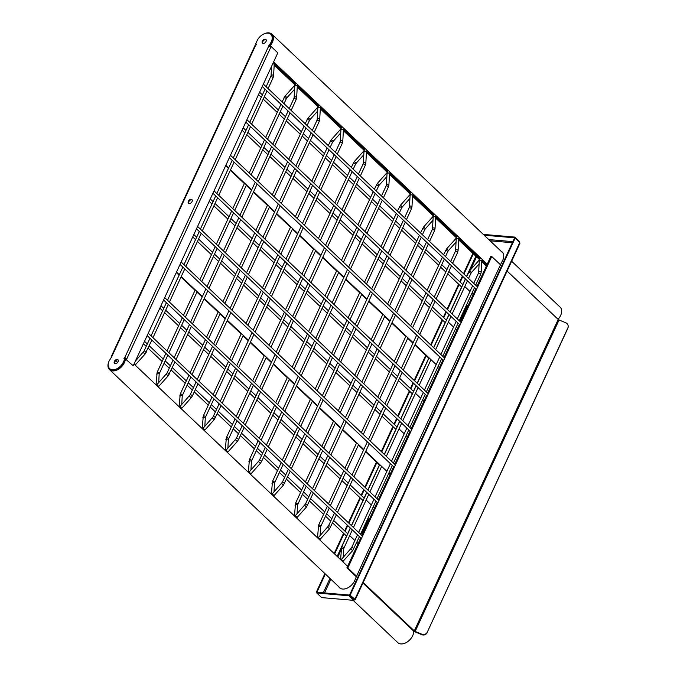 <?xml version="1.0" encoding="UTF-8"?>
<svg xmlns="http://www.w3.org/2000/svg" width="677" height="677" viewBox="0 0 677 677"><rect width="100%" height="100%" fill="white"/><g stroke="black" fill="none" stroke-linecap="round" stroke-linejoin="round"><path stroke-width="1.02" d="M124.83 358.209A9.791 6.372 133.4 0 1 124.839 358.878M124.466 361.078A9.791 6.372 133.4 0 1 117.883 369.058A9.791 6.372 133.4 0 1 109.945 369.109A9.791 6.372 133.4 0 1 109.09 367.975M413.698 631.082A10.46 6.804 133.4 0 1 407.74 641.627A10.46 6.804 133.4 0 1 397.788 642.617L353.098 600.296M125.389 357.896A10.46 6.804 133.4 0 1 119.524 368.542A10.46 6.804 133.4 0 1 109.488 369.6A10.46 6.804 133.4 0 1 108.828 361.687M111.375 357.71A10.46 6.804 133.4 0 1 111.815 357.244M274.447 63.782L295.553 83.77M297.508 85.624L318.613 105.612M320.576 107.465L341.682 127.454M343.637 129.307L364.742 149.295M366.706 151.149L387.803 171.137M389.766 172.99L410.871 192.979M412.826 194.832L433.932 214.821M435.895 216.674L457 236.662M458.955 238.516L480.061 258.504M482.024 260.357L486.865 264.944M274.227 64.45L295.274 84.38M297.296 86.292L318.342 106.221M320.356 108.134L341.403 128.063M343.425 129.976L364.471 149.905M366.485 151.817L387.532 171.746M389.554 173.659L410.592 193.588M412.615 195.501L433.661 215.43M435.683 217.342L456.721 237.272M458.744 239.184L479.79 259.113M481.812 261.026L486.585 265.553M270.208 33.85A9.791 6.372 133.4 0 1 271.392 34.637A9.791 6.372 133.4 0 1 271.028 43.887M269.742 45.621A9.791 6.372 133.4 0 1 269.091 46.324M273.626 61.895L487.228 264.174M511.643 261.237L560.15 307.172A10.46 6.804 133.4 0 1 558.051 319.29M255.931 45.147A10.46 6.804 133.4 0 1 255.991 44.394M263.912 33.926A10.46 6.804 133.4 0 1 271.849 34.155A10.46 6.804 133.4 0 1 269.556 46.476M118.06 361.73A2.513 1.633 -46.6 0 0 117.942 359.741A2.513 1.633 -46.6 0 0 114.371 361.408A2.513 1.633 -46.6 0 0 114.489 363.388A2.513 1.633 -46.6 0 0 118.06 361.73M114.751 363.574A2.513 1.633 133.4 0 1 114.828 361.848A2.513 1.633 133.4 0 1 118.136 359.995M192.056 201.594A2.513 1.633 -46.6 0 0 191.929 199.613A2.513 1.633 -46.6 0 0 188.358 201.281A2.513 1.633 -46.6 0 0 188.477 203.261A2.513 1.633 -46.6 0 0 192.056 201.594M188.739 203.447A2.513 1.633 133.4 0 1 188.824 201.721A2.513 1.633 133.4 0 1 192.133 199.867M266.044 41.466A2.513 1.633 -46.6 0 0 265.926 39.486A2.513 1.633 -46.6 0 0 262.346 41.153A2.513 1.633 -46.6 0 0 262.473 43.133A2.513 1.633 -46.6 0 0 266.044 41.466M262.735 43.32A2.513 1.633 133.4 0 1 262.811 41.585A2.513 1.633 133.4 0 1 266.12 39.74M124.543 358.844L124.399 357.718L123.899 358.785L124.83 358.869L123.299 362.178A9.622 6.262 133.4 0 1 109.598 368.55A9.622 6.262 133.4 0 1 109.132 360.959L111.773 356.635A1.676 0.584 -155.2 0 0 111.172 356.804L255.111 45.3A1.676 0.584 24.8 0 1 255.711 45.131L256.507 44.09L255.584 44.013L257.116 40.705A9.622 6.262 133.4 0 1 270.808 34.324A9.622 6.262 133.4 0 1 271.274 41.915L268.642 46.239A1.676 0.584 24.8 0 1 270.792 47.221L126.861 358.725A1.676 0.584 -155.2 0 0 124.703 357.744L268.642 46.239M268.955 46.29L269.285 45.587L270.208 45.664L271.739 42.355A9.622 6.262 133.4 0 0 271.274 34.764L270.808 34.324M124.83 358.869L125.287 359.301L123.756 362.61A9.622 6.262 133.4 0 1 110.063 368.99L109.598 368.55M256.329 44.47L255.584 44.013M111.172 356.804A1.676 0.584 -155.2 0 0 111.46 357.405L111.324 357.71M270.318 46.857L271.122 46.51L277.807 52.84L133.217 365.775L125.914 359.385L126.244 358.675L125.397 358.226M269.751 45.224L270.208 45.664M269.285 45.587L268.828 45.147M133.217 365.775L125.914 359.385M271.122 46.51L270.792 47.221M126.244 358.675L126.861 358.725L126.531 359.436M474.467 321.126L481.271 306.402M360.816 537.75L346.903 567.859L347.826 567.944L491.739 256.49L500.498 264.792M507.107 271.054L558.203 319.442A1.252 0.44 -155.2 0 0 559.067 319.967L565.676 322.734A4.18 3.901 8 0 1 568.172 326.881L568.105 327.329A4.18 3.901 -172 0 1 567.808 328.353L567.868 327.896A4.18 3.901 8 0 0 568.172 326.881M347.826 567.944L356.593 576.245M363.202 582.499L414.299 630.888A1.252 0.44 -155.2 0 0 415.153 631.421L421.763 634.18A4.18 3.901 8 0 0 427.246 632.233L567.868 327.896M382.623 519.902L375.811 534.635M361.865 535.482L377.258 502.165M378.308 499.897L393.701 466.58M394.75 464.312L410.144 430.995M411.193 428.727L426.586 395.41M427.636 393.142L443.029 359.825M444.078 357.558L459.471 324.249M460.521 321.973L475.914 288.664M476.963 286.388L490.808 256.414L491.739 256.49M346.903 567.859L356.33 576.796M362.94 583.058L413.376 630.812A2.513 0.88 -155.2 0 0 415.094 631.869L421.703 634.637L421.763 634.18M427.246 632.233L567.808 328.353M427.187 632.682A4.18 3.901 -172 0 1 421.703 634.637M475.872 256.177L466.495 276.478M465.387 278.882L462.746 284.594M461.629 286.997L450.053 312.063M448.944 314.466L446.304 320.179M445.187 322.582L433.61 347.648M428.753 358.167L417.167 383.233M416.059 385.636L413.419 391.348M412.31 393.752L400.725 418.818M399.616 421.221L396.976 426.933M395.867 429.336L384.282 454.402M379.425 464.921L367.839 489.987M366.731 492.391L364.091 498.103M362.982 500.506L351.397 525.572M350.288 527.975L347.648 533.688M346.539 536.091L337.154 556.392M476.54 256.811L470.574 269.725M341.106 549.919L337.823 557.027M361.941 533.958L368.753 519.234L368.009 518.531L361.205 533.264L361.941 533.958M466.665 305.022L467.401 305.725L460.597 320.458L459.861 319.756L466.665 305.022M368.33 519.191L368.753 519.234M501.039 251.192A10.671 6.939 133.4 0 1 502.173 251.979A10.671 6.939 133.4 0 1 502.689 260.4A10.671 6.939 133.4 0 1 501.708 262.177L480.966 306.63M501.496 251.632A10.671 6.939 133.4 0 1 502.393 252.208M375.735 534.373L355.383 578.86A10.671 6.939 133.4 0 1 354.706 580.654A10.671 6.939 133.4 0 1 339.524 587.729A10.671 6.939 133.4 0 1 338.669 586.637M339.761 587.941A10.671 6.939 133.4 0 1 339.135 587.077M460.157 320.043L467.147 305.843L466.495 305.386M367.848 518.895L368.5 519.344L361.501 533.544M368.034 518.912L361.264 533.129M459.92 319.62L466.69 305.403M382.319 520.139L474.391 320.864M322.057 597.639L354.003 600.381L322.057 597.639M354.469 599.255L349.67 594.829L354.9 599.255L519.225 243.72M353.614 600.144L353.944 599.433L349.332 595.066L317.132 592.299L316.802 593.018L349.002 595.777L353.614 600.144L354.9 599.255M316.802 593.018L321.414 597.385M349.332 595.066L349.002 595.777M350.28 594.888L515.129 238.126L519.741 242.493M349.67 594.829L514.512 238.067L515.129 238.126M324.909 573.605L316.413 591.977L317.022 592.553M472.884 253.342L463.508 273.652M462.391 276.055L459.751 281.767M458.642 284.171L447.065 309.237M445.948 311.64L443.317 317.352M442.199 319.756L430.623 344.821M425.757 355.34L414.18 380.398M413.063 382.81L410.431 388.513M409.314 390.925L397.737 415.983M396.629 418.394L393.989 424.098M392.872 426.51L381.295 451.567M376.429 462.086L364.852 487.152M363.744 489.556L361.103 495.268M359.986 497.671L348.41 522.737M347.301 525.14L344.661 530.853M343.552 533.256L334.167 553.566M473.333 253.765L463.948 274.075M462.84 276.478L460.199 282.191M459.091 284.594L447.505 309.651M446.397 312.063L443.757 317.767M442.648 320.179L431.063 345.236M426.205 355.763L414.62 380.821M413.512 383.224L410.871 388.936M409.763 391.34L398.178 416.406M397.069 418.809L394.429 424.521M393.32 426.925L381.735 451.991M376.877 462.509L365.301 487.575M364.184 489.979L361.543 495.691M360.435 498.094L348.858 523.16M347.741 525.564L345.101 531.276M343.992 533.679L334.616 553.981M325.349 574.028L317.031 592.028L316.413 591.977M519.614 242.374L519.352 241.461L519.141 241.917M514.715 238.084L514.74 237.085L519.352 241.461M514.74 237.085L483.293 234.394M514.41 237.796L484.148 235.207M361.459 533.146L361.916 533.578M460.115 319.637L460.572 320.077M167.82 355.171L159.45 373.289A1.252 0.44 -155.2 0 0 159.23 372.841A1.252 0.44 -155.2 0 0 157.623 372.105A1.252 0.44 -155.2 0 0 157.174 372.232L156.048 384.883M159.45 373.289L159.154 374.356A1.252 0.753 -176.8 0 0 158.951 373.907A1.252 0.753 -176.8 0 0 157.563 373.552A1.252 0.753 -176.8 0 0 156.649 374.22M294.605 89.22L287.048 97.649L285.178 95.973L282.097 101.863M287.048 97.649L286.269 98.817A1.252 0.44 -155.2 0 0 286.058 98.377A1.252 0.44 -155.2 0 0 284.442 97.64A1.252 0.44 -155.2 0 0 283.993 97.767M174.945 361.924L168.116 375.921L158.731 386.381L156.946 384.756A1.252 0.753 -176.8 0 0 156.218 385.044M294.774 86.326L294.14 97.539A1.252 0.753 -176.8 0 1 295.045 96.87A1.252 0.753 -176.8 0 1 296.433 97.234A1.252 0.753 -176.8 0 1 296.644 97.683L297.279 86.47A1.252 0.753 -176.8 0 0 297.068 86.021A1.252 0.753 -176.8 0 0 295.037 85.894L294.563 85.514L285.178 95.973M295.587 82.696A1.252 0.872 167.3 0 0 295.604 82.848L295.502 83.923M190.88 377.013L182.511 395.131A1.252 0.44 -155.2 0 0 182.299 394.683A1.252 0.44 -155.2 0 0 180.683 393.946A1.252 0.44 -155.2 0 0 180.234 394.073L179.109 406.725M182.511 395.131L182.223 396.197A1.252 0.753 -176.8 0 0 182.011 395.749A1.252 0.753 -176.8 0 0 180.624 395.393A1.252 0.753 -176.8 0 0 179.718 396.062M317.674 111.062L310.117 119.49L308.247 117.815L305.166 123.705M310.117 119.49L309.338 120.658A1.252 0.44 -155.2 0 0 309.118 120.218A1.252 0.44 -155.2 0 0 307.502 119.482A1.252 0.44 -155.2 0 0 307.053 119.609M181.512 408.011L180.006 406.598A1.252 0.753 -176.8 0 0 179.287 406.885M317.835 108.168L317.2 119.38A1.252 0.753 -176.8 0 1 318.114 118.712A1.252 0.753 -176.8 0 1 319.502 119.076A1.252 0.753 -176.8 0 1 319.705 119.524L320.339 108.312A1.252 0.753 -176.8 0 0 320.136 107.863A1.252 0.753 -176.8 0 0 318.105 107.736L317.623 107.355L308.247 117.815M318.647 104.537A1.252 0.872 167.3 0 0 318.664 104.69L318.571 105.764M213.949 398.855L205.58 416.973A1.252 0.44 -155.2 0 0 205.359 416.524A1.252 0.44 -155.2 0 0 203.743 415.788A1.252 0.44 -155.2 0 0 203.303 415.915L202.178 428.566M205.58 416.973L205.283 418.039A1.252 0.753 -176.8 0 0 205.08 417.591A1.252 0.753 -176.8 0 0 203.692 417.235A1.252 0.753 -176.8 0 0 202.778 417.904M340.734 132.904L333.177 141.332L331.307 139.657L328.227 145.547M333.177 141.332L332.399 142.5A1.252 0.44 -155.2 0 0 332.187 142.06A1.252 0.44 -155.2 0 0 330.571 141.324A1.252 0.44 -155.2 0 0 330.122 141.451M221.074 405.608L214.245 419.605L204.86 430.064L203.075 428.439A1.252 0.753 -176.8 0 0 202.347 428.727M340.903 130.009L340.269 141.222A1.252 0.753 -176.8 0 1 341.174 140.554A1.252 0.753 -176.8 0 1 342.562 140.918A1.252 0.753 -176.8 0 1 342.774 141.366L343.408 130.153A1.252 0.753 -176.8 0 0 343.197 129.705A1.252 0.753 -176.8 0 0 341.166 129.578L340.692 129.197L331.307 139.657M341.716 126.379A1.252 0.872 167.3 0 0 341.733 126.531L341.631 127.606M237.009 420.696L228.64 438.814A1.252 0.44 -155.2 0 0 228.428 438.366A1.252 0.44 -155.2 0 0 226.812 437.63A1.252 0.44 -155.2 0 0 226.363 437.757L225.238 450.408M228.64 438.814L228.352 439.881A1.252 0.753 -176.8 0 0 228.141 439.432A1.252 0.753 -176.8 0 0 226.753 439.077A1.252 0.753 -176.8 0 0 225.847 439.745M363.803 154.745L356.237 163.174L354.376 161.498L351.295 167.388M356.237 163.174L355.459 164.342A1.252 0.44 -155.2 0 0 355.247 163.902A1.252 0.44 -155.2 0 0 353.631 163.165A1.252 0.44 -155.2 0 0 353.182 163.292M227.641 451.694L226.135 450.281A1.252 0.753 -176.8 0 0 225.416 450.569M363.964 151.851L363.329 163.064A1.252 0.753 -176.8 0 1 364.243 162.395A1.252 0.753 -176.8 0 1 365.631 162.759A1.252 0.753 -176.8 0 1 365.834 163.208L366.469 151.995A1.252 0.753 -176.8 0 0 366.265 151.546A1.252 0.753 -176.8 0 0 364.226 151.42L363.752 151.039L354.376 161.498M364.776 148.221A1.252 0.872 167.3 0 0 364.793 148.373L364.691 149.448M260.078 442.538L251.709 460.656A1.252 0.44 -155.2 0 0 251.489 460.208A1.252 0.44 -155.2 0 0 249.872 459.471A1.252 0.44 -155.2 0 0 249.424 459.598L248.307 472.25M251.709 460.656L251.412 461.722A1.252 0.753 -176.8 0 0 251.209 461.274A1.252 0.753 -176.8 0 0 249.821 460.919A1.252 0.753 -176.8 0 0 248.908 461.587M386.863 176.587L379.306 185.016L377.436 183.34L374.356 189.23M379.306 185.016L378.528 186.183A1.252 0.44 -155.2 0 0 378.308 185.743A1.252 0.44 -155.2 0 0 376.7 185.007A1.252 0.44 -155.2 0 0 376.251 185.134M250.71 473.536L249.204 472.123A1.252 0.753 -176.8 0 0 248.476 472.411M387.032 173.693L386.389 184.906A1.252 0.753 -176.8 0 1 387.303 184.237A1.252 0.753 -176.8 0 1 388.691 184.601A1.252 0.753 -176.8 0 1 388.903 185.049L389.537 173.837A1.252 0.753 -176.8 0 0 389.326 173.388A1.252 0.753 -176.8 0 0 387.295 173.261L386.812 172.88L377.436 183.34M387.845 170.062A1.252 0.872 167.3 0 0 387.862 170.215L387.76 171.289M283.138 464.38L274.769 482.498A1.252 0.44 -155.2 0 0 274.557 482.049A1.252 0.44 -155.2 0 0 272.941 481.313A1.252 0.44 -155.2 0 0 272.493 481.44L271.367 494.092M274.769 482.498L274.481 483.564A1.252 0.753 -176.8 0 0 274.27 483.116A1.252 0.753 -176.8 0 0 272.882 482.76A1.252 0.753 -176.8 0 0 271.968 483.429M409.932 198.429L402.366 206.857L400.505 205.182L397.424 211.072M402.366 206.857L401.588 208.025A1.252 0.44 -155.2 0 0 401.376 207.585A1.252 0.44 -155.2 0 0 399.76 206.849A1.252 0.44 -155.2 0 0 399.312 206.976M290.264 471.133L283.435 485.13L274.058 495.589L272.264 493.965A1.252 0.753 -176.8 0 0 271.545 494.252M410.093 195.535L409.458 206.747A1.252 0.753 -176.8 0 1 410.372 206.079A1.252 0.753 -176.8 0 1 411.76 206.443A1.252 0.753 -176.8 0 1 411.963 206.891L412.598 195.678A1.252 0.753 -176.8 0 0 412.395 195.23A1.252 0.753 -176.8 0 0 410.355 195.103L409.881 194.722L400.505 205.182M410.922 192.056L410.88 191.879A1.252 0.872 167.3 0 0 410.922 192.056L410.821 193.131M306.199 486.221L297.838 504.34A1.252 0.44 -155.2 0 0 297.618 503.891A1.252 0.44 -155.2 0 0 296.001 503.155A1.252 0.44 -155.2 0 0 295.553 503.282L294.436 515.933M297.838 504.34L297.541 505.406A1.252 0.753 -176.8 0 0 297.338 504.957A1.252 0.753 -176.8 0 0 295.951 504.602A1.252 0.753 -176.8 0 0 295.037 505.27M432.992 220.27L425.435 228.699L423.565 227.023L420.485 232.913M425.435 228.699L424.657 229.867A1.252 0.44 -155.2 0 0 424.437 229.427A1.252 0.44 -155.2 0 0 422.82 228.691A1.252 0.44 -155.2 0 0 422.38 228.818M313.324 492.974L306.495 506.971L297.118 517.431L295.333 515.806A1.252 0.753 -176.8 0 0 294.605 516.094M433.153 217.376L432.518 228.589A1.252 0.753 -176.8 0 1 433.432 227.921A1.252 0.753 -176.8 0 1 434.82 228.284A1.252 0.753 -176.8 0 1 435.032 228.733L435.666 217.52A1.252 0.753 -176.8 0 0 435.455 217.072A1.252 0.753 -176.8 0 0 433.424 216.945L432.942 216.564L423.565 227.023M433.974 213.746A1.252 0.872 167.3 0 0 433.982 213.898L433.889 214.973M329.267 508.063L320.898 526.181A1.252 0.44 -155.2 0 0 320.686 525.733A1.252 0.44 -155.2 0 0 319.07 524.997A1.252 0.44 -155.2 0 0 318.622 525.124L317.496 537.775M320.898 526.181L320.602 527.248A1.252 0.753 -176.8 0 0 320.399 526.799A1.252 0.753 -176.8 0 0 319.011 526.444A1.252 0.753 -176.8 0 0 318.097 527.112M456.061 242.112L448.496 250.541L446.625 248.865L443.553 254.755M448.496 250.541L447.717 251.709A1.252 0.44 -155.2 0 0 447.505 251.269A1.252 0.44 -155.2 0 0 445.889 250.532A1.252 0.44 -155.2 0 0 445.441 250.659M336.393 514.816L329.564 528.813L320.187 539.273L318.393 537.648A1.252 0.753 -176.8 0 0 317.665 537.936M456.222 239.218L455.587 250.431A1.252 0.753 -176.8 0 1 456.501 249.762A1.252 0.753 -176.8 0 1 457.88 250.126A1.252 0.753 -176.8 0 1 458.092 250.575L458.727 239.362A1.252 0.753 -176.8 0 0 458.524 238.913A1.252 0.753 -176.8 0 0 456.484 238.786L456.01 238.406L446.625 248.865M457.034 235.588A1.252 0.872 167.3 0 0 457.051 235.74L456.95 236.815M352.328 529.905L343.967 548.023A1.252 0.44 -155.2 0 0 343.747 547.575A1.252 0.44 -155.2 0 0 342.13 546.838A1.252 0.44 -155.2 0 0 341.682 546.965L340.556 559.617M343.967 548.023L343.671 549.089A1.252 0.753 -176.8 0 0 343.459 548.641A1.252 0.753 -176.8 0 0 342.08 548.285A1.252 0.753 -176.8 0 0 341.166 548.954M479.121 263.954L471.564 272.382L469.694 270.707L466.614 276.597M471.564 272.382L470.786 273.55A1.252 0.44 -155.2 0 0 470.566 273.11A1.252 0.44 -155.2 0 0 468.949 272.374A1.252 0.44 -155.2 0 0 468.501 272.501M359.453 536.658L352.624 550.655L343.247 561.115L341.453 559.49A1.252 0.753 -176.8 0 0 340.734 559.777M479.282 261.06L478.647 272.272A1.252 0.753 -176.8 0 1 479.561 271.604A1.252 0.753 -176.8 0 1 480.949 271.968A1.252 0.753 -176.8 0 1 481.152 272.416L481.787 261.204A1.252 0.753 -176.8 0 0 481.584 260.755A1.252 0.753 -176.8 0 0 479.553 260.628L479.071 260.247L469.694 270.707M480.103 257.429A1.252 0.872 167.3 0 0 480.111 257.582L480.018 258.656M255.711 45.131L111.773 356.635M123.299 362.178L123.756 362.61M271.274 41.915L271.739 42.355M414.299 630.888L558.203 319.442M415.153 631.421L559.067 319.967M490.089 240.826L512.362 242.73M324.545 592.942L330.875 579.25M354.189 599.111L353.546 599.06M329.961 578.395L323.293 592.832M512.861 241.638L488.76 239.573M353.817 548.861A1.252 0.44 -155.2 0 0 353.597 548.421A1.252 0.44 -155.2 0 0 351.981 547.685A1.252 0.44 -155.2 0 0 351.541 547.811L341.377 559.439M352.624 550.655L350.762 548.979M481.152 272.416L480.636 274.397A1.252 0.44 -155.2 0 0 480.425 273.948A1.252 0.44 -155.2 0 0 478.808 273.22A1.252 0.44 -155.2 0 0 478.36 273.347L473.739 283.341M330.748 527.019A1.252 0.44 -155.2 0 0 330.537 526.579A1.252 0.44 -155.2 0 0 328.92 525.843A1.252 0.44 -155.2 0 0 328.472 525.97L318.317 537.597M329.564 528.813L327.693 527.138M458.092 250.575L457.576 252.555A1.252 0.44 -155.2 0 0 457.356 252.106A1.252 0.44 -155.2 0 0 455.739 251.379A1.252 0.44 -155.2 0 0 455.291 251.505L450.679 261.5M307.688 505.177A1.252 0.44 -155.2 0 0 307.468 504.737A1.252 0.44 -155.2 0 0 305.852 504.001A1.252 0.44 -155.2 0 0 305.412 504.128L295.248 515.756M306.495 506.971L304.633 505.296M435.032 228.733L434.507 230.713A1.252 0.44 -155.2 0 0 434.296 230.265A1.252 0.44 -155.2 0 0 432.679 229.537A1.252 0.44 -155.2 0 0 432.231 229.664L427.61 239.658M284.619 483.336A1.252 0.44 -155.2 0 0 284.408 482.896A1.252 0.44 -155.2 0 0 282.791 482.159A1.252 0.44 -155.2 0 0 282.343 482.286L272.188 493.914M283.435 485.13L281.564 483.454M411.963 206.891L411.447 208.871A1.252 0.44 -155.2 0 0 411.227 208.423A1.252 0.44 -155.2 0 0 409.61 207.695A1.252 0.44 -155.2 0 0 409.162 207.822L404.55 217.816M267.203 449.291L261.559 461.494A1.252 0.44 -155.2 0 0 261.339 461.054A1.252 0.44 -155.2 0 0 259.731 460.318A1.252 0.44 -155.2 0 0 259.283 460.445L249.119 472.072M261.559 461.494L260.374 463.288L258.504 461.612M388.903 185.049L388.378 187.03A1.252 0.44 -155.2 0 0 388.166 186.581A1.252 0.44 -155.2 0 0 386.55 185.853A1.252 0.44 -155.2 0 0 386.102 185.98L381.481 195.975M244.135 427.449L238.499 439.652A1.252 0.44 -155.2 0 0 238.279 439.212A1.252 0.44 -155.2 0 0 236.662 438.476A1.252 0.44 -155.2 0 0 236.214 438.603L226.059 450.23M238.499 439.652L237.305 441.446L235.435 439.771M365.834 163.208L365.318 165.188A1.252 0.44 -155.2 0 0 365.098 164.739A1.252 0.44 -155.2 0 0 363.481 164.012A1.252 0.44 -155.2 0 0 363.033 164.139L358.421 174.133M215.43 417.811A1.252 0.44 -155.2 0 0 215.218 417.37A1.252 0.44 -155.2 0 0 213.602 416.634A1.252 0.44 -155.2 0 0 213.153 416.761L202.99 428.389M214.245 419.605L212.375 417.929M342.774 141.366L342.249 143.346A1.252 0.44 -155.2 0 0 342.037 142.898A1.252 0.44 -155.2 0 0 340.421 142.17A1.252 0.44 -155.2 0 0 339.972 142.297L335.352 152.291M198.006 383.766L192.37 395.969A1.252 0.44 -155.2 0 0 192.15 395.529A1.252 0.44 -155.2 0 0 190.533 394.793A1.252 0.44 -155.2 0 0 190.085 394.919L179.93 406.547M192.37 395.969L191.176 397.763L189.306 396.087M319.705 119.524L319.189 121.505A1.252 0.44 -155.2 0 0 318.969 121.056A1.252 0.44 -155.2 0 0 317.352 120.328A1.252 0.44 -155.2 0 0 316.912 120.455L312.292 130.449M169.301 374.127A1.252 0.44 -155.2 0 0 169.089 373.687A1.252 0.44 -155.2 0 0 167.473 372.951A1.252 0.44 -155.2 0 0 167.024 373.078L156.869 384.705M168.116 375.921L166.246 374.246M296.644 97.683L296.12 99.663A1.252 0.44 -155.2 0 0 295.908 99.214A1.252 0.44 -155.2 0 0 294.292 98.487A1.252 0.44 -155.2 0 0 293.843 98.614L289.223 108.608M151.876 340.082L145.047 354.079L135.671 364.539L134.351 363.312M146.24 352.285A1.252 0.44 -155.2 0 0 146.02 351.845A1.252 0.44 -155.2 0 0 144.404 351.109A1.252 0.44 -155.2 0 0 143.956 351.236L135.366 361.12M145.047 354.079L143.177 352.404M272.746 63.807A1.252 0.753 -176.8 0 1 274.007 64.18A1.252 0.753 -176.8 0 1 274.21 64.628L273.576 75.841A1.252 0.753 -176.8 0 0 273.373 75.392A1.252 0.753 -176.8 0 0 271.985 75.029A1.252 0.753 -176.8 0 0 271.071 75.697L266.163 86.766M273.576 75.841L273.059 77.821A1.252 0.44 -155.2 0 0 272.839 77.373A1.252 0.44 -155.2 0 0 271.232 76.645A1.252 0.44 -155.2 0 0 270.783 76.772M192.733 236.967L195.535 239.624M197.456 241.444L211.469 254.713M213.39 256.541L218.595 261.466M220.516 263.285L234.538 276.555M236.459 278.382L241.664 283.308M243.585 285.127L257.598 298.396M259.519 300.224L264.724 305.149M266.645 306.969L280.667 320.238M282.588 322.066L287.793 326.991M289.714 328.81L303.728 342.08M305.649 343.908L310.853 348.833M312.774 350.652L326.788 363.921M328.717 365.749L333.913 370.674M335.843 372.494L349.857 385.763M351.778 387.591L356.982 392.516M358.903 394.336L372.917 407.605M374.846 409.433L380.042 414.358M381.972 416.177L395.986 429.455M193.842 234.564L196.643 237.221M198.564 239.04L212.578 252.309M214.507 254.137L219.703 259.063M221.633 260.882L235.647 274.151M237.568 275.979L242.772 280.904M244.693 282.724L258.707 295.993M260.637 297.821L265.833 302.746M267.762 304.565L281.776 317.835M283.697 319.662L288.901 324.588M290.822 326.407L304.836 339.676M306.766 341.504L311.962 346.429M313.891 348.249L327.905 361.518M329.826 363.346L335.03 368.271M336.951 370.091L350.965 383.36M352.886 385.188L358.091 390.113M360.012 391.932L374.034 405.201M375.955 407.029L381.159 411.954M383.08 413.774L397.094 427.043M399.015 428.871L404.22 433.796M406.141 435.616L407.444 436.843M135.4 364.26L135.18 365.115M274.786 62.986L274.134 64.332M271.545 67.378L270.614 68.419M158.46 386.102L158.24 386.956M297.846 84.828L297.195 86.174M159.154 374.356L158.689 382.674M280.989 104.266L265.655 137.439M264.546 139.851L249.221 173.024M244.566 183.095L232.778 208.609M231.661 211.021L216.335 244.194M215.218 246.597L199.893 279.779M195.238 289.849L183.45 315.364M182.333 317.767L167.007 350.948M165.89 353.352L157.174 372.232M286.269 98.817L284.027 103.683M282.91 106.086L267.584 139.267M266.467 141.671L251.142 174.852M246.487 184.923L234.699 210.437M233.59 212.84L218.256 246.013M217.148 248.425L201.814 281.598M197.159 291.669L185.371 317.183M184.262 319.595L168.928 352.768M181.529 407.943L181.309 408.798M320.915 106.67L320.263 108.015M182.223 396.197L181.749 404.516M304.058 126.108L288.724 159.29M287.615 161.693L272.281 194.866M267.627 204.936L255.838 230.451M254.73 232.863L239.396 266.036M238.287 268.439L222.953 301.62M218.299 311.691L206.51 337.205M205.402 339.609L190.068 372.79M188.959 375.193L180.234 394.073M309.338 120.658L307.087 125.524M305.979 127.928L290.645 161.109M289.536 163.512L274.202 196.694M269.548 206.764L257.759 232.279M256.651 234.682L241.317 267.864M240.208 270.267L224.874 303.44M220.228 313.51L208.431 339.025M207.323 341.436L191.997 374.609M204.589 429.785L204.369 430.64M343.975 128.512L343.324 129.857M205.283 418.039L204.818 426.358M327.118 147.95L311.784 181.131M310.675 183.535L295.341 216.708M290.695 226.778L278.899 252.293M277.79 254.704L262.464 287.877M261.347 290.281L246.022 323.462M241.367 333.533L229.579 359.047M228.462 361.45L213.137 394.632M212.019 397.035L203.303 415.915M332.399 142.5L330.156 147.366M329.039 149.769L313.713 182.951M312.596 185.354L297.271 218.536M292.616 228.606L280.828 254.12M279.711 256.524L264.385 289.705M263.277 292.109L247.943 325.282M243.288 335.352L231.5 360.866M230.392 363.278L215.058 396.451M227.658 451.627L227.43 452.481M367.036 150.353L366.392 151.699M228.352 439.881L227.878 448.199M350.178 169.792L334.853 202.973M333.744 205.376L318.41 238.549M313.756 248.62L301.967 274.134M300.859 276.546L285.525 309.719M284.416 312.122L269.082 345.304M264.428 355.374L252.639 380.889M251.531 383.292L236.197 416.473M235.088 418.877L226.363 437.757M355.459 164.342L353.216 169.208M352.108 171.611L336.774 204.792M335.665 207.196L320.331 240.377M315.677 250.448L303.888 275.962M302.78 278.365L287.446 311.547M286.337 313.95L271.003 347.123M266.349 357.194L254.56 382.708M253.452 385.12L238.118 418.293M250.718 473.468L250.498 474.323M390.054 172.339L389.453 173.54M251.412 461.722L250.939 470.041M373.247 191.633L357.913 224.815M356.804 227.218L341.47 260.391M336.816 270.462L325.028 295.976M323.919 298.388L308.585 331.561M307.476 333.964L292.142 367.146M287.497 377.216L275.708 402.73M274.591 405.134L259.266 438.315M258.149 440.719L249.424 459.598M378.528 186.183L376.285 191.049M375.168 193.453L359.842 226.634M358.725 229.038L343.4 262.219M338.745 272.289L326.957 297.804M325.84 300.207L310.515 333.389M309.397 335.792L294.072 368.965M289.417 379.035L277.629 404.55M276.521 406.962L261.187 440.135M273.779 495.31L273.559 496.173M413.114 194.181L412.521 195.382M274.481 483.564L274.007 491.883M396.307 213.475L380.982 246.656M379.865 249.06L364.539 282.233M359.885 292.303L348.096 317.818M346.988 320.229L331.654 353.402M330.545 355.806L315.211 388.987M310.557 399.058L298.769 424.572M297.66 426.975L282.326 460.157M281.217 462.56L272.493 481.44M401.588 208.025L399.345 212.891M398.237 215.294L382.903 248.476M381.794 250.879L366.46 284.061M361.806 294.131L350.017 319.646M348.909 322.049L333.575 355.23M332.466 357.634L317.132 390.807M312.478 400.877L300.69 426.392M299.581 428.803L284.247 461.976M296.848 517.152L296.628 518.015M436.233 215.878L435.582 217.224M297.541 505.406L297.068 513.725M419.376 235.317L404.042 268.498M402.933 270.902L387.599 304.075M382.945 314.145L371.157 339.659M370.048 342.071L354.714 375.244M353.606 377.648L338.272 410.829M333.626 420.899L321.829 446.414M320.72 448.817L305.395 481.999M304.278 484.402L295.553 503.282M424.657 229.867L422.406 234.733M421.297 237.136L405.963 270.318M404.854 272.721L389.529 305.902M384.875 315.973L373.086 341.487M371.969 343.891L356.644 377.072M355.527 379.475L340.201 412.648M335.547 422.719L323.758 448.233M322.641 450.645L307.316 483.818M319.908 538.994L319.688 539.857M459.294 237.72L458.642 239.066M320.602 527.248L320.136 535.566M442.436 257.158L427.111 290.34M425.994 292.743L410.668 325.916M406.014 335.987L394.226 361.501M393.109 363.913L377.783 397.086M376.666 399.489L361.34 432.671M356.686 442.741L344.898 468.256M343.789 470.659L328.455 503.84M327.346 506.244L318.622 525.124M447.717 251.709L445.474 256.575M444.366 258.978L429.032 292.159M427.923 294.563L412.589 327.744M407.935 337.815L396.147 363.329M395.038 365.732L379.704 398.914M378.595 401.317L363.261 434.49M358.607 444.561L346.819 470.075M345.71 472.487L330.376 505.66M342.977 560.835L342.757 561.698M482.362 259.562L481.711 260.907M343.671 549.089L343.197 557.408M465.505 279L450.171 312.182M449.063 314.585L433.729 347.758M429.074 357.828L417.286 383.343M416.177 385.755L400.843 418.928M399.735 421.331L384.401 454.512M379.746 464.583L367.958 490.097M366.849 492.501L351.515 525.682M350.407 528.085L341.682 546.965M470.786 273.55L468.535 278.416M467.426 280.82L452.092 314.001M450.984 316.404L435.649 349.586M431.004 359.656L419.207 385.171M418.098 387.574L402.773 420.755M401.656 423.159L386.33 456.332M381.676 466.402L369.887 491.917M368.77 494.328L353.445 527.501M242.061 130.221L244.862 132.87M246.783 134.689L260.797 147.967M262.718 149.786L267.923 154.711M269.844 156.531L283.858 169.809M285.787 171.628L290.983 176.553M292.913 178.373L306.926 191.65M308.847 193.47L314.052 198.395M315.973 200.214L329.987 213.492M331.916 215.311L337.112 220.237M339.042 222.056L353.055 235.334M354.976 237.153L360.181 242.078M362.102 243.898L376.116 257.175M378.045 258.995L383.241 263.92M385.171 265.739L399.185 279.017M401.106 280.837L406.31 285.762M408.231 287.581L422.245 300.859M424.166 302.678L429.37 307.603M431.291 309.423L445.314 322.701M243.17 127.818L245.971 130.466M247.892 132.286L261.906 145.563M263.835 147.383L269.031 152.308M270.961 154.128L284.975 167.405M286.896 169.225L292.1 174.15M294.021 175.969L308.035 189.247M309.964 191.066L315.16 195.991M317.081 197.811L331.104 211.089M333.025 212.908L338.229 217.833M340.15 219.653L354.164 232.93M356.085 234.75L361.29 239.675M363.21 241.494L377.233 254.772M379.154 256.591L384.358 261.517M386.279 263.336L400.293 276.614M402.214 278.433L407.419 283.358M409.34 285.178L423.353 298.455M425.283 300.275L430.479 305.2M432.408 307.019L446.422 320.297M448.343 322.117L453.548 327.042M455.469 328.861L456.763 330.088M209.176 201.391L211.977 204.039M213.898 205.859L227.912 219.136M229.833 220.956L235.037 225.881M236.958 227.7L250.981 240.978M252.902 242.798L258.106 247.723M260.027 249.542L274.041 262.82M275.962 264.639L281.167 269.564M283.088 271.384L297.101 284.662M299.031 286.481L304.227 291.406M306.156 293.226L320.17 306.503M322.091 308.323L327.296 313.248M329.217 315.067L343.231 328.345M345.16 330.164L350.356 335.09M352.285 336.909L366.299 350.187M368.22 352.006L373.425 356.931M375.346 358.751L389.36 372.028M391.289 373.848L396.485 378.773M398.414 380.592L412.428 393.87M210.285 198.979L213.086 201.636M215.007 203.455L229.021 216.725M230.95 218.553L236.146 223.478M238.076 225.297L252.089 238.566M254.01 240.394L259.215 245.319M261.136 247.139L275.15 260.408M277.079 262.236L282.275 267.161M284.205 268.981L298.218 282.25M300.139 284.078L305.344 289.003M307.265 290.822L321.279 304.091M323.208 305.919L328.404 310.845M330.334 312.664L344.348 325.933M346.269 327.761L351.473 332.686M353.394 334.506L367.408 347.775M369.329 349.603L374.533 354.528M376.454 356.347L390.477 369.617M392.398 371.445L397.602 376.37M399.523 378.189L413.537 391.458M415.458 393.286L420.662 398.211M422.583 400.031L423.887 401.258M225.619 165.806L228.42 168.455M230.341 170.274L244.355 183.552M246.276 185.371L251.48 190.296M253.401 192.116L267.423 205.393M269.344 207.213L274.54 212.138M276.47 213.957L290.484 227.235M292.405 229.054L297.609 233.98M299.53 235.799L313.544 249.077M315.474 250.896L320.67 255.821M322.599 257.641L336.613 270.918M338.534 272.738L343.738 277.663M345.659 279.483L359.673 292.76M361.603 294.58L366.799 299.505M368.728 301.324L382.742 314.602M384.663 316.421L389.867 321.347M391.788 323.166L405.802 336.444M407.732 338.263L412.928 343.188M414.857 345.008L428.871 358.285M159.848 308.137L162.649 310.794M164.57 312.613L178.584 325.882M180.514 327.71L185.71 332.635M187.639 334.455L201.653 347.724M203.574 349.552L208.778 354.477M210.699 356.297L224.713 369.566M226.634 371.394L231.839 376.319M233.76 378.138L247.782 391.408M249.703 393.235L254.907 398.161M256.828 399.98L270.842 413.249M272.763 415.077L277.968 420.002M279.889 421.822L293.911 435.091M295.832 436.919L301.037 441.844M302.957 443.663L316.971 456.933M318.892 458.761L324.097 463.686M326.018 465.505L340.032 478.774M341.961 480.602L347.157 485.527M349.087 487.347L363.1 500.616M160.957 305.733L163.758 308.382M165.679 310.21L179.701 323.479M181.622 325.298L186.827 330.224M188.748 332.052L202.761 345.321M204.682 347.14L209.887 352.065M211.808 353.893L225.83 367.162M227.751 368.982L232.947 373.907M234.877 375.735L248.891 389.004M250.812 390.824L256.016 395.749M257.937 397.577L271.951 410.846M273.88 412.665L279.076 417.591M281.006 419.418L295.02 432.688M296.941 434.507L302.145 439.432M304.066 441.26L318.08 454.529M320.009 456.349L325.205 461.282M327.135 463.102L341.149 476.371M343.07 478.19L348.274 483.124M350.195 484.944L364.209 498.213M366.139 500.032L371.334 504.966M373.255 506.785L374.559 508.012M176.291 272.552L179.092 275.209M181.013 277.028L195.027 290.298M196.956 292.125L202.152 297.051M204.082 298.87L218.096 312.139M220.017 313.967L225.221 318.892M227.142 320.712L241.156 333.981M243.077 335.809L248.281 340.734M250.202 342.554L264.225 355.823M266.146 357.651L271.35 362.576M273.271 364.395L287.285 377.664M289.206 379.492L294.41 384.418M296.331 386.237L310.345 399.506M312.275 401.334L317.471 406.259M319.4 408.079L333.414 421.348M335.335 423.176L340.539 428.101M342.46 429.92L356.474 443.19M358.404 445.017L363.6 449.943M365.529 451.762L379.543 465.031M274.667 63.299L295.637 83.161M297.728 85.141L318.698 105.003M320.796 106.983L341.758 126.844M343.857 128.825L364.827 148.686M366.926 150.666L387.887 170.528M389.986 172.508L410.956 192.37M413.046 194.35L434.016 214.211M436.115 216.191L457.085 236.053M459.175 238.033L480.145 257.895M482.244 259.875L487.093 264.47M115.699 360.68L117.595 362.474M258.504 94.636L261.297 97.285M263.226 99.104L277.24 112.382M279.161 114.201L284.365 119.127M286.286 120.946L300.3 134.224M302.23 136.043L307.426 140.968M309.355 142.788L323.369 156.065M325.29 157.885L330.494 162.81M332.415 164.629L346.429 177.907M348.359 179.727L353.555 184.652M355.484 186.471L369.498 199.749M371.419 201.568L376.624 206.493M378.545 208.313L392.558 221.591M394.488 223.41L399.684 228.335M401.605 230.155L415.627 243.432M417.548 245.252L422.753 250.177M424.674 251.996L438.688 265.274M440.609 267.093L445.813 272.019M447.734 273.838L461.756 287.116M259.613 92.233L262.414 94.882M264.335 96.701L278.349 109.979M280.278 111.798L285.474 116.723M287.403 118.543L301.417 131.82M303.338 133.64L308.543 138.565M310.464 140.384L324.478 153.662M326.399 155.482L331.603 160.407M333.524 162.226L347.546 175.504M349.467 177.323L354.672 182.248M356.593 184.068L370.607 197.345M372.528 199.165L377.732 204.09M379.653 205.91L393.675 219.187M395.596 221.007L400.792 225.932M402.722 227.751L416.736 241.029M418.657 242.848L423.861 247.774M425.782 249.593L439.796 262.871M441.726 264.69L446.922 269.615M448.851 271.435L462.865 284.712M464.786 286.532L469.99 291.457M471.911 293.276L473.206 294.503M143.406 343.721L146.207 346.379M148.128 348.198L162.141 361.467M164.071 363.287L169.267 368.22M171.196 370.04L185.21 383.309M187.131 385.128L192.336 390.062M194.257 391.881L208.271 405.151M210.2 406.97L215.396 411.904M217.325 413.723L231.339 426.992M233.26 428.812L238.465 433.745M240.386 435.565L254.4 448.834M256.321 450.654L261.525 455.587M263.446 457.407L277.468 470.676M279.389 472.495L284.594 477.429M286.515 479.248L300.529 492.517M302.45 494.337L307.654 499.271M309.575 501.09L323.598 514.359M325.519 516.179L330.714 521.112M332.644 522.932L346.658 536.201M144.514 341.318L147.315 343.967M149.236 345.795L163.259 359.064M165.18 360.883L170.384 365.808M172.305 367.636L186.319 380.906M188.24 382.725L193.444 387.65M195.365 389.478L209.388 402.747M211.309 404.567L216.513 409.492M218.434 411.32L232.448 424.589M234.369 426.408L239.573 431.334M241.494 433.162L255.508 446.431M257.438 448.25L262.634 453.175M264.563 455.003L278.577 468.272M280.498 470.092L285.702 475.017M287.623 476.845L301.637 490.114M303.567 491.934L308.763 496.859M310.692 498.687L324.706 511.956M326.627 513.775L331.832 518.7M333.753 520.528L347.766 533.798M349.696 535.617L354.892 540.542M356.821 542.37L358.116 543.597M109.488 369.6L340.658 588.516M134.021 364.023L347.623 566.302M274.185 65.17L295.028 84.913M297.245 87.011L318.088 106.754M320.314 108.853L341.149 128.596M343.374 130.695L364.218 150.438M366.443 152.537L387.278 172.28M389.503 174.378L410.347 194.121M412.564 196.22L433.407 215.963M435.633 218.062L456.476 237.805M458.693 239.903L479.536 259.646M481.762 261.745L486.34 266.086M271.849 34.155L503.019 253.071M355.29 599.61L519.919 243.322M411.861 429.362L197.591 226.448M410.076 431.131L196.482 228.851M341.31 559.515L340.937 559.981M480.636 274.397L475.66 285.161M474.552 287.564L459.218 320.746M458.109 323.149L442.775 356.33M441.666 358.734L426.332 391.915M425.224 394.319L409.898 427.5M408.781 429.903L393.455 463.085M392.338 465.488L377.013 498.67M375.896 501.073L360.57 534.255M343.247 561.115L342.782 561.724M472.631 285.745L457.297 318.926M456.188 321.33L440.854 354.511M439.745 356.914L424.411 390.096M423.303 392.499L407.969 425.681M406.86 428.084L391.526 461.265M390.417 463.669L375.083 496.842M373.975 499.254L358.641 532.427M357.532 534.838L351.541 547.811M478.647 272.272L478.36 273.347M318.249 537.673L317.877 538.139M457.576 252.555L452.6 263.319M451.491 265.722L436.157 298.904M435.049 301.307L419.715 334.489M418.606 336.892L403.272 370.074M402.163 372.477L386.829 405.658M385.721 408.062L370.387 441.243M369.278 443.647L353.944 476.828M352.835 479.231L337.501 512.413M320.187 539.273L319.722 539.882M449.562 263.903L434.236 297.085M433.119 299.488L417.794 332.669M416.677 335.073L401.351 368.254M400.234 370.657L384.908 403.839M383.791 406.242L368.466 439.424M367.357 441.827L352.023 475M350.914 477.412L335.58 510.585M334.472 512.997L328.472 525.97M455.587 250.431L455.291 251.505M295.18 515.832L294.808 516.297M434.507 230.713L429.531 241.477M428.423 243.881L413.088 277.062M411.98 279.466L396.646 312.647M395.537 315.05L380.212 348.232M379.095 350.635L363.769 383.817M362.652 386.22L347.326 419.401M346.209 421.805L330.884 454.986M329.767 457.39L314.441 490.571M297.118 517.431L296.653 518.04M426.502 242.061L411.167 275.243M410.059 277.646L394.725 310.828M393.616 313.231L378.282 346.412M377.174 348.816L361.84 381.997M360.731 384.401L345.397 417.582M344.288 419.985L328.954 453.158M327.846 455.57L312.512 488.743M311.403 491.155L305.412 504.128M432.518 228.589L432.231 229.664M272.12 493.99L271.748 494.455M411.447 208.871L406.471 219.636M405.362 222.039L390.028 255.221M388.92 257.624L373.586 290.805M372.477 293.209L357.143 326.39M356.034 328.794L340.7 361.975M339.592 364.378L324.258 397.56M323.149 399.963L307.815 433.145M306.706 435.548L291.372 468.729M274.058 495.589L273.593 496.199M403.433 220.22L388.107 253.401M386.99 255.804L371.665 288.986M370.547 291.389L355.222 324.571M354.105 326.974L338.779 360.156M337.671 362.559L322.337 395.74M321.228 398.144L305.894 431.317M304.785 433.729L289.451 466.902M288.343 469.313L282.343 482.286M409.458 206.747L409.162 207.822M249.06 472.148L248.687 472.614M388.378 187.03L383.402 197.794M382.293 200.197L366.968 233.379M365.851 235.782L350.525 268.964M349.408 271.367L334.083 304.548M332.966 306.952L317.64 340.133M316.523 342.537L301.197 375.718M300.08 378.121L284.755 411.303M283.646 413.706L268.312 446.888M260.374 463.288L250.524 474.357M380.372 198.378L365.038 231.559M363.93 233.963L348.596 267.144M347.487 269.548L332.153 302.729M331.045 305.132L315.71 338.314M314.602 340.717L299.268 373.899M298.159 376.302L282.834 409.475M281.717 411.887L266.391 445.06M265.274 447.472L259.283 460.445M386.389 184.906L386.102 185.98M225.991 450.307L225.619 450.772M365.318 165.188L360.342 175.952M359.233 178.356L343.899 211.537M342.79 213.94L327.456 247.122M326.348 249.525L311.014 282.707M309.905 285.11L294.571 318.292M293.463 320.695L278.129 353.876M277.02 356.28L261.686 389.461M260.577 391.865L245.243 425.046M237.305 441.446L227.464 452.515M357.304 176.536L341.978 209.718M340.861 212.121L325.535 245.302M324.427 247.706L309.093 280.887M307.984 283.291L292.65 316.472M291.542 318.875L276.208 352.057M275.099 354.46L259.765 387.633M258.656 390.045L243.322 423.218M242.214 425.63L236.214 438.603M363.329 163.064L363.033 164.139M202.931 428.465L202.558 428.93M342.249 143.346L337.281 154.111M336.164 156.514L320.839 189.695M319.722 192.099L304.396 225.28M303.279 227.684L287.953 260.865M286.836 263.268L271.511 296.45M270.394 298.853L255.068 332.035M253.96 334.438L238.626 367.619M237.517 370.023L222.183 403.204M204.86 430.064L204.395 430.674M334.243 154.695L318.909 187.876M317.801 190.279L302.467 223.461M301.358 225.864L286.024 259.046M284.915 261.449L269.59 294.63M268.473 297.034L253.147 330.215M252.03 332.619L236.705 365.792M235.588 368.203L220.262 401.376M219.145 403.788L213.153 416.761M340.269 141.222L339.972 142.297M179.862 406.623L179.49 407.089M319.189 121.505L314.213 132.269M313.104 134.672L297.77 167.854M296.661 170.257L281.327 203.439M280.219 205.842L264.885 239.023M263.776 241.427L248.442 274.608M247.333 277.011L231.999 310.193M230.891 312.596L215.557 345.778M214.448 348.181L199.123 381.363M191.176 397.763L181.334 408.832M311.183 132.853L295.849 166.034M294.74 168.438L279.406 201.619M278.298 204.022L262.964 237.204M261.855 239.607L246.521 272.789M245.412 275.192L230.078 308.373M228.97 310.777L213.636 343.95M212.527 346.362L197.193 379.535M196.085 381.946L190.085 394.919M317.2 119.38L316.912 120.455M156.802 384.781L156.429 385.247M296.12 99.663L291.152 110.427M290.035 112.831L274.71 146.012M273.593 148.415L258.267 181.597M257.15 184L241.824 217.182M240.716 219.585L225.382 252.766M224.273 255.17L208.939 288.351M207.831 290.755L192.496 323.936M191.388 326.339L176.054 359.521M158.731 386.381L158.266 386.99M288.114 111.011L272.78 144.193M271.672 146.596L256.338 179.777M255.229 182.181L239.903 215.362M238.786 217.766L223.461 250.947M222.344 253.35L207.018 286.532M205.901 288.935L190.575 322.108M189.458 324.52L174.133 357.693M173.016 360.105L167.024 373.078M294.14 97.539L293.843 98.614M273.059 77.821L268.084 88.585M266.975 90.989L251.641 124.17M250.532 126.574L235.198 159.755M234.09 162.158L218.756 195.34M217.647 197.743L202.313 230.925M201.204 233.328L185.879 266.51M184.762 268.913L169.436 302.094M168.319 304.498L152.994 337.679M271.604 66.27L271.071 75.697M135.671 364.539L135.205 365.148M265.054 89.169L249.72 122.351M248.611 124.754L233.277 157.936M232.169 160.339L216.835 193.52M215.726 195.924L200.392 229.105M199.283 231.509L183.949 264.69M182.841 267.093L167.507 300.266M166.398 302.678L151.064 335.851M149.955 338.263L143.956 351.236M461.189 322.607L246.919 119.694M459.404 324.376L245.81 122.105M428.304 393.777L214.034 190.863M426.518 395.546L212.925 193.267M444.747 358.192L230.476 155.278M442.961 359.961L229.368 157.69M378.976 500.531L164.706 297.618M377.199 502.3L163.597 300.021M395.419 464.947L181.148 262.033M393.633 466.715L180.04 264.436M477.623 287.023L263.361 84.117M475.846 288.8L262.253 86.521M362.533 536.116L148.263 333.202M360.756 537.885L147.154 335.606M390.096 474.382L388.801 473.155M386.872 471.336L365.732 451.314M363.811 449.494L342.672 429.472M340.751 427.652L319.603 407.63M317.682 405.811L296.543 385.788M294.622 383.961L273.474 363.947M271.553 362.119L250.414 342.105M248.493 340.277L227.354 320.263M225.424 318.435L204.285 298.422M202.364 296.594L181.224 276.58M179.295 274.752L176.494 272.103M225.822 165.349L228.623 168.006M230.552 169.825L251.692 189.848M253.613 191.667L274.752 211.689M276.673 213.509L297.821 233.531M299.742 235.351L320.881 255.373M322.802 257.192L343.941 277.215M345.871 279.034L367.01 299.056M368.931 300.876L390.07 320.898M392 322.717L413.139 342.74M415.06 344.559L436.2 364.581M438.129 366.401L439.424 367.628"/></g></svg>

